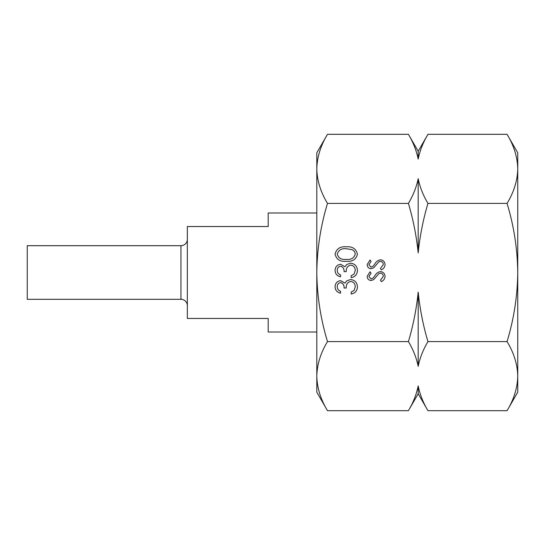 <?xml version="1.0" encoding="UTF-8"?>
<svg xmlns="http://www.w3.org/2000/svg" width="545" height="545" viewBox="0 0 545 545"><rect width="100%" height="100%" fill="white"/><g stroke="black" fill="none" stroke-linecap="round" stroke-linejoin="round"><path stroke-width="0.82" d="M180.96 299.307L180.96 245.693L27.25 245.693L27.25 299.307L180.96 299.307A6.383 6.383 0 0 1 187.344 305.691M180.96 245.693A6.383 6.383 0 0 0 187.344 239.309M316.809 332.014L268.195 332.014L268.195 318.457L187.344 318.457L187.344 226.543L268.195 226.543L268.195 212.986L316.809 212.986M316.809 272.5L316.809 152.825L327.497 134.315C320.651 145.59 317.088 157.11 316.809 168.861C317.095 180.64 320.658 192.153 327.497 203.408C320.678 225.78 317.115 248.813 316.809 272.5C317.074 295.901 320.637 318.934 327.497 341.592C320.651 352.874 317.088 364.387 316.809 376.139L316.809 272.5M327.497 410.685L316.809 392.175L316.809 376.139C317.095 387.917 320.658 399.437 327.497 410.685L408.416 410.685C413.253 402.53 416.503 394.28 418.185 385.942C419.909 394.41 423.165 402.66 427.948 410.685L507.061 410.685C513.908 399.41 517.471 387.89 517.75 376.139C517.464 364.36 513.901 352.847 507.061 341.592L427.948 341.592C423.111 349.754 419.861 357.997 418.185 366.335C416.455 357.867 413.199 349.618 408.416 341.592L327.497 341.592M381.33 269.836L380.465 268.399L383.305 264.666C383.23 262.731 382.27 261.62 380.417 261.328L378.748 261.941L373.72 267.799L371.125 268.746C368.638 268.481 367.31 267.084 367.153 264.557L370.035 260.019L371.084 261.402L368.904 264.727L371.056 267.22L373.257 266.096L374.946 263.807C376.2 261.573 378.032 260.238 380.444 259.802C383.292 260.149 384.831 261.77 385.049 264.666C384.845 267.084 383.605 268.808 381.33 269.836M340.523 274.912L340.523 276.819C337.13 276.029 335.311 273.917 335.066 270.49C335.25 266.873 337.089 264.802 340.591 264.277L344.971 266.757L346.784 264.454L350.564 263.18C354.89 263.705 357.179 266.158 357.431 270.545C357.213 274.523 355.122 276.894 351.157 277.637L351.157 275.729L354.1 274.067L355.251 270.511C355.217 267.404 353.712 265.599 350.748 265.095C347.519 265.878 346.021 268.058 346.245 271.642L344.065 271.642C344.236 268.78 343.078 266.961 340.584 266.185C338.356 266.655 337.246 268.079 337.246 270.463C337.341 272.65 338.431 274.135 340.523 274.912M408.416 341.592C413.233 325.351 416.489 308.852 418.185 292.106C419.895 308.967 423.152 325.46 427.948 341.592M507.061 341.592C513.921 318.934 517.484 295.901 517.75 272.5C517.437 248.813 513.874 225.78 507.061 203.408L427.948 203.408C423.131 219.649 419.875 236.148 418.185 252.894C416.469 236.033 413.212 219.54 408.416 203.408L327.497 203.408M340.523 291.275L340.523 293.19C337.13 292.392 335.311 290.281 335.066 286.854C335.25 283.243 337.089 281.172 340.591 280.641L344.971 283.127L346.784 280.818L350.564 279.551C354.89 280.069 357.179 282.521 357.431 286.908C357.213 290.894 355.122 293.258 351.157 294.007L351.157 292.093L354.1 290.43L355.251 286.874C355.217 283.768 353.712 281.963 350.748 281.458C347.519 282.242 346.021 284.429 346.245 288.005L344.065 288.005C344.236 285.151 343.078 283.332 340.584 282.548C338.356 283.019 337.246 284.442 337.246 286.827C337.341 289.014 338.431 290.499 340.523 291.275M346.259 261.273C340.216 261.9 336.483 259.529 335.066 254.161C336.456 248.731 340.189 246.285 346.259 246.817C352.315 246.285 356.042 248.738 357.431 254.161C356.014 259.522 352.288 261.893 346.259 261.273M381.33 281.622L380.465 280.185L383.305 276.444C383.23 274.517 382.27 273.399 380.417 273.113L378.748 273.719L373.72 279.578L371.125 280.532C368.638 280.266 367.31 278.87 367.153 276.335L370.035 271.805L371.084 273.181L368.904 276.506L371.056 279.006L373.257 277.882L374.946 275.593C376.2 273.358 378.032 272.023 380.444 271.587C383.292 271.935 384.831 273.556 385.049 276.444C384.845 278.87 383.605 280.593 381.33 281.622M507.061 410.685L517.75 392.175L517.75 152.825L507.061 134.315L427.948 134.315C423.111 142.47 419.861 150.72 418.185 159.058C416.455 150.59 413.199 142.34 408.416 134.315L327.497 134.315M507.061 203.408C513.908 192.126 517.471 180.613 517.75 168.861C517.464 157.083 513.901 145.563 507.061 134.315M418.751 388.626L418.185 385.942L418.185 393.769L408.416 410.685M417.613 156.374L418.185 159.058L418.185 151.231L408.416 134.315M408.416 203.408C413.253 195.246 416.503 187.003 418.185 178.665C419.909 187.133 423.165 195.383 427.948 203.408M418.185 252.894L418.185 178.665M418.185 366.335L418.185 292.106M355.251 254.099C355.04 251.797 353.821 250.278 351.6 249.535L346.245 248.724C341.552 248.241 338.554 250.032 337.246 254.099C338.534 258.201 341.531 259.958 346.245 259.366C350.96 259.958 353.964 258.201 355.251 254.099M418.185 151.231L427.948 134.315M418.185 393.769L427.948 410.685"/></g></svg>

